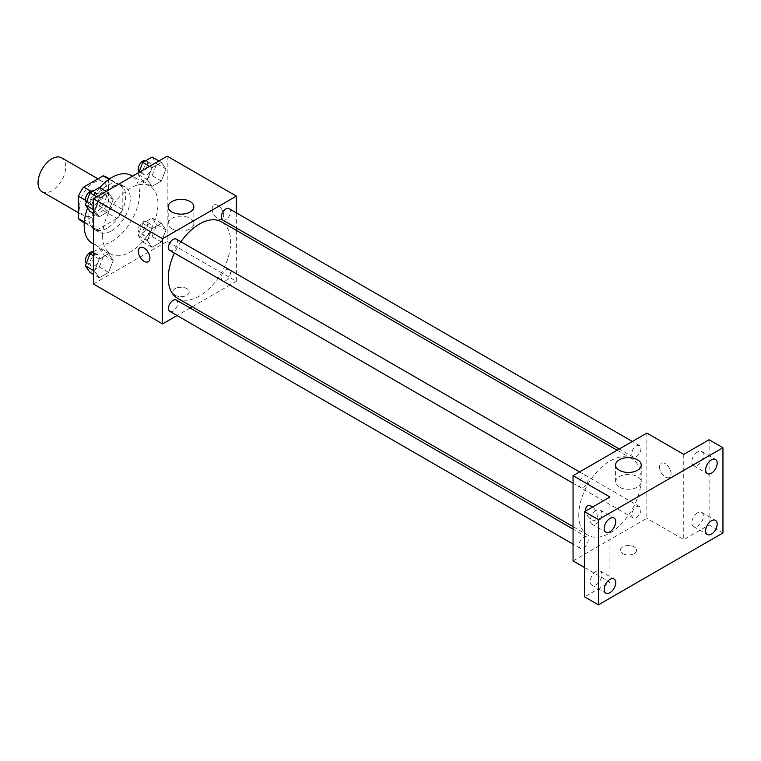 <?xml version="1.0" encoding="UTF-8"?>
<svg xmlns="http://www.w3.org/2000/svg" width="761" height="761" viewBox="0 0 761 761"><rect width="100%" height="100%" fill="white"/><g stroke="black" fill="none" stroke-linecap="round" stroke-linejoin="round"><path stroke-width="0.57" stroke-dasharray="3.81 2.85" d="M42.102 191.743A19.567 11.301 120 0 0 61.67 180.452A19.567 11.301 120 0 0 61.67 157.85M79.563 206.754A19.567 11.301 120 0 0 83.615 215.715A19.567 11.301 120 0 0 103.182 204.414A19.567 11.301 120 0 0 103.182 181.822A19.567 11.301 120 0 0 88.105 187.063A19.567 11.301 120 0 0 79.563 206.754M108.385 178.902L108.385 201.323A25.256 14.583 120 0 1 103.106 210.474L116.937 218.455A25.256 14.583 120 0 0 122.217 209.313L122.217 186.892L108.385 178.902A25.256 14.583 120 0 0 106.026 176.894M103.106 210.474L83.691 221.679A25.256 14.583 120 0 1 80.771 220.633M116.937 218.455L97.522 229.67L83.691 221.679M84.319 222.041L92.243 226.616L92.243 204.195L85.517 200.314M92.243 226.616A25.256 14.583 120 0 0 94.602 228.623A25.256 14.583 120 0 0 97.522 229.67M122.217 186.892A25.256 14.583 120 0 0 119.858 184.885A25.256 14.583 120 0 0 116.937 183.839L109.013 179.263M92.243 204.195A25.256 14.583 120 0 1 97.522 195.054L116.937 183.839M107.234 228.053A26.093 15.068 -60 0 1 94.183 229.346A26.093 15.068 -60 0 1 94.183 199.22A26.093 15.068 -60 0 1 120.276 184.162A26.093 15.068 -60 0 1 124.271 205.061A26.093 15.068 -60 0 1 107.234 228.053M111.848 230.716A26.093 15.068 120 0 0 128.885 207.724A26.093 15.068 120 0 0 124.89 186.826A26.093 15.068 120 0 0 104.78 193.808A26.093 15.068 120 0 0 93.394 220.072A26.093 15.068 120 0 0 98.797 232.01A26.093 15.068 120 0 0 111.848 230.716M97.522 195.054L90.806 191.173M122.217 209.313L108.385 201.323M92.281 243.311A39.134 22.592 120 0 0 131.415 220.709A39.134 22.592 120 0 0 131.415 175.525M99.71 187.71A39.134 22.592 120 0 0 87.582 208.048M102.621 236.043A39.134 22.592 120 0 0 110.726 253.955A39.134 22.592 120 0 0 149.86 231.363A39.134 22.592 120 0 0 149.86 186.179A39.134 22.592 120 0 0 119.705 196.661A39.134 22.592 120 0 0 102.621 236.043M165.993 229.917L161.332 241.931L152.01 247.306L147.358 240.676L152.01 228.671L161.332 223.287L165.993 229.917L161.332 241.931L152.01 247.306L147.358 240.676L152.01 228.671L161.332 223.287L165.993 229.917L156.766 224.59L152.105 236.604L142.792 241.979L138.131 235.358L142.792 223.344L152.105 217.96L156.766 224.59M165.993 168.99L161.332 181.004L152.01 186.388L147.358 179.758L152.01 167.743L161.332 162.359L165.993 168.99L161.332 181.004L152.01 186.388L147.358 179.758L152.01 167.743L161.332 162.359L165.993 168.99L156.766 163.663L152.105 175.677L142.792 181.061L138.131 174.431L138.873 172.509M167.192 156.157L167.192 241.37L93.394 283.977M113.227 260.376L108.576 272.39L99.253 277.775L94.592 271.144L99.253 259.13L108.576 253.755L113.227 260.376L108.576 272.39L99.253 277.775L94.592 271.144L99.253 259.13L108.576 253.755L113.227 260.376L104.01 255.059L99.349 267.063L90.026 272.448M113.227 199.458L108.576 211.463L99.253 216.847L94.592 210.217L99.253 198.202L108.576 192.828L113.227 199.458L108.576 211.463L99.253 216.847L94.592 210.217L99.253 198.202L108.576 192.828L113.227 199.458L104.01 194.131L99.349 206.136L90.026 211.52M236.367 230.402L236.367 281.313L167.192 241.37M236.367 281.313L192.276 306.769M190.136 308.005L177.085 315.539M175.258 295.287A8.152 4.709 0 0 0 184.143 296.314A8.152 4.709 0 0 0 189.175 291.967A8.152 4.709 0 0 0 181.023 287.258A8.152 4.709 0 0 0 172.871 291.967A8.152 4.709 0 0 0 175.258 295.287A8.152 4.709 0 0 0 184.143 296.305A8.152 4.709 0 0 0 189.175 291.958A8.152 4.709 0 0 0 181.023 287.249A8.152 4.709 0 0 0 172.871 291.958A8.152 4.709 0 0 0 175.258 295.287M177.427 298.198A44.09 25.455 120 0 0 221.518 272.733A44.09 25.455 120 0 0 221.518 221.822M180.928 241.77A44.09 25.455 120 0 0 174.412 253.071M236.367 212.852L236.367 227.919M222.593 219.967A6.526 3.767 120 0 0 229.118 216.2A6.526 3.767 120 0 0 229.118 208.666M221.242 277.908A6.526 3.767 120 0 0 222.593 280.885A6.526 3.767 120 0 0 229.118 277.128A6.526 3.767 120 0 0 229.118 269.594A6.526 3.767 120 0 0 224.086 271.344A6.526 3.767 120 0 0 221.242 277.908M169.836 311.354A6.526 3.767 120 0 0 176.352 307.587A6.526 3.767 120 0 0 176.352 300.053M176.352 239.125A6.526 3.767 -60 0 1 177.703 242.112A6.526 3.767 -60 0 1 174.859 248.676A6.526 3.767 -60 0 1 169.836 250.426M212.157 208.752A8.152 4.709 -120 0 0 215.715 216.952A8.152 4.709 -120 0 0 222.003 219.139A8.152 4.709 -120 0 0 222.003 209.722A8.152 4.709 -120 0 0 213.851 205.013A8.152 4.709 -120 0 0 212.157 208.752A8.152 4.709 -120 0 0 215.715 216.961A8.152 4.709 -120 0 0 221.993 219.139A8.152 4.709 -120 0 0 221.993 209.732A8.152 4.709 -120 0 0 213.841 205.023A8.152 4.709 -120 0 0 212.157 208.752M140.053 247.62L140.053 247.62A8.152 4.709 60 0 1 146.34 249.808A8.152 4.709 60 0 1 149.898 258.008A8.152 4.709 60 0 1 148.205 261.746L148.205 261.746M171.957 228.814A12.823 7.401 180 0 1 168.2 223.582A12.823 7.401 180 0 1 181.023 216.181A12.823 7.401 180 0 1 193.855 223.582A12.823 7.401 180 0 1 185.931 230.421A12.823 7.401 180 0 1 171.957 228.814M578.779 514.997A44.09 25.455 120 0 0 587.911 535.183A44.09 25.455 120 0 0 632.001 509.727A44.09 25.455 120 0 0 632.001 458.816A44.09 25.455 120 0 0 598.022 470.621A44.09 25.455 120 0 0 578.779 514.997M588.186 479.107A6.526 3.767 -60 0 1 585.333 485.67A6.526 3.767 -60 0 1 580.31 487.411A6.526 3.767 -60 0 1 580.31 479.887A6.526 3.767 -60 0 1 586.836 476.12A6.526 3.767 -60 0 1 588.186 479.107M631.725 514.893A6.526 3.767 120 0 0 633.076 517.88A6.526 3.767 120 0 0 639.592 514.113A6.526 3.767 120 0 0 639.592 506.579A6.526 3.767 120 0 0 634.569 508.329A6.526 3.767 120 0 0 631.725 514.893M578.959 545.352A6.526 3.767 120 0 0 580.31 548.339A6.526 3.767 120 0 0 586.836 544.572A6.526 3.767 120 0 0 586.836 537.038A6.526 3.767 120 0 0 581.804 538.788A6.526 3.767 120 0 0 578.959 545.352M631.725 453.965A6.526 3.767 120 0 0 633.076 456.952A6.526 3.767 120 0 0 639.592 453.185A6.526 3.767 120 0 0 639.592 445.651A6.526 3.767 120 0 0 634.569 447.401A6.526 3.767 120 0 0 631.725 453.965M646.85 433.085L646.85 518.298L573.052 560.905M722.95 532.947L709.109 524.957L683.749 539.606L646.85 518.298M584.591 567.563L609.951 582.203L584.591 596.852M622.641 553.58A8.152 4.709 0 0 0 631.525 554.598A8.152 4.709 0 0 0 636.557 550.251A8.152 4.709 0 0 0 628.405 545.542A8.152 4.709 0 0 0 620.253 550.251A8.152 4.709 0 0 0 622.641 553.58A8.152 4.709 0 0 0 631.525 554.598A8.152 4.709 0 0 0 636.557 550.251A8.152 4.709 0 0 0 628.405 545.542A8.152 4.709 0 0 0 620.253 550.251A8.152 4.709 0 0 0 622.641 553.58M683.749 454.393L683.749 539.606M659.53 467.045A8.152 4.709 -120 0 0 663.088 475.245A8.152 4.709 -120 0 0 669.376 477.432A8.152 4.709 -120 0 0 669.376 468.015A8.152 4.709 -120 0 0 661.223 463.306A8.152 4.709 -120 0 0 659.53 467.045A8.152 4.709 -120 0 0 663.088 475.245A8.152 4.709 -120 0 0 669.376 477.432A8.152 4.709 -120 0 0 669.376 468.015A8.152 4.709 -120 0 0 661.214 463.306A8.152 4.709 -120 0 0 659.53 467.045M609.951 582.203L609.951 497M587.435 505.913L587.425 505.913A8.152 4.709 60 0 1 587.435 505.913A8.152 4.709 60 0 1 593.713 508.091A8.152 4.709 60 0 1 597.271 516.3A8.152 4.709 60 0 1 595.578 520.039A8.152 4.709 60 0 1 589.794 518.346A8.152 4.709 60 0 1 585.837 510.916A8.152 4.709 60 0 0 589.804 518.346A8.152 4.709 60 0 0 595.587 520.029L595.578 520.039A8.152 4.709 60 0 0 597.271 516.3A8.152 4.709 60 0 0 592.562 507.035M619.33 487.107A12.823 7.401 180 0 1 615.573 481.875A12.823 7.401 180 0 1 628.405 474.464A12.823 7.401 180 0 1 641.228 481.875A12.823 7.401 180 0 1 633.314 488.714A12.823 7.401 180 0 1 619.33 487.107M697.58 512.809A8.152 4.709 120 0 0 692.253 520.001A8.152 4.709 120 0 0 693.509 526.536A8.152 4.709 120 0 0 701.661 521.827A8.152 4.709 120 0 0 701.661 512.41A8.152 4.709 120 0 0 697.58 512.809M697.58 451.891A8.152 4.709 120 0 0 692.253 459.073A8.152 4.709 120 0 0 693.509 465.608A8.152 4.709 120 0 0 701.661 460.9A8.152 4.709 120 0 0 701.661 451.482A8.152 4.709 120 0 0 697.58 451.891M709.109 439.744L709.109 524.957M596.12 571.397A8.152 4.709 120 0 0 590.793 578.579A8.152 4.709 120 0 0 592.039 585.114A8.152 4.709 120 0 0 600.191 580.405A8.152 4.709 120 0 0 600.191 570.988A8.152 4.709 120 0 0 596.12 571.397M596.12 510.469A8.152 4.709 120 0 0 590.793 517.651A8.152 4.709 120 0 0 592.039 524.186A8.152 4.709 120 0 0 600.191 519.478A8.152 4.709 120 0 0 600.191 510.07A8.152 4.709 120 0 0 596.12 510.469M99.349 187.501L104.01 194.131M90.074 202.169A6.526 3.767 120 0 0 91.425 205.156A6.526 3.767 120 0 0 97.95 201.389A6.526 3.767 120 0 0 97.95 193.865A6.526 3.767 120 0 0 92.918 195.606A6.526 3.767 120 0 0 90.074 202.169M108.576 211.463L99.349 206.136M99.253 216.847L93.394 213.461M94.592 210.217L93.394 209.522M99.253 198.202L96.809 196.795M108.576 192.828L106.131 191.411M86.412 202.198A6.526 3.767 120 0 0 86.811 202.493A6.526 3.767 120 0 0 93.337 198.726A6.526 3.767 120 0 0 93.337 191.201A6.526 3.767 120 0 0 93.127 191.087M152.105 157.042L156.766 163.663M142.84 171.71A6.526 3.767 120 0 0 144.19 174.697A6.526 3.767 120 0 0 150.707 170.93A6.526 3.767 120 0 0 150.707 163.396A6.526 3.767 120 0 0 145.684 165.147A6.526 3.767 120 0 0 142.84 171.71M161.332 181.004L152.105 175.677M152.01 186.388L142.792 181.061M147.358 179.758L138.131 174.431M152.01 167.743L149.565 166.336M161.332 162.359L158.887 160.952M139.177 171.739A6.526 3.767 120 0 0 139.577 172.034A6.526 3.767 120 0 0 146.102 168.267A6.526 3.767 120 0 0 146.102 160.733A6.526 3.767 120 0 0 145.884 160.628M93.394 251.862L99.349 248.428L104.01 255.059M90.074 263.097A6.526 3.767 120 0 0 91.425 266.084A6.526 3.767 120 0 0 97.95 262.317A6.526 3.767 120 0 0 97.95 254.783A6.526 3.767 120 0 0 92.918 256.533A6.526 3.767 120 0 0 90.074 263.097M108.576 272.39L99.349 267.063M99.253 277.775L93.394 274.388M94.592 271.144L93.394 270.45M99.253 259.13L93.394 255.753M108.576 253.755L99.349 248.428M86.412 263.125A6.526 3.767 120 0 0 86.811 263.42A6.526 3.767 120 0 0 93.337 259.653A6.526 3.767 120 0 0 93.337 252.119A6.526 3.767 120 0 0 93.127 252.015M142.84 232.638A6.526 3.767 120 0 0 144.19 235.625A6.526 3.767 120 0 0 150.707 231.858A6.526 3.767 120 0 0 150.707 224.324A6.526 3.767 120 0 0 145.684 226.074A6.526 3.767 120 0 0 142.84 232.638M161.332 241.931L152.105 236.604M152.01 247.306L142.792 241.979M147.358 240.676L138.131 235.358M152.01 228.671L142.792 223.344M161.332 223.287L152.105 217.96M138.226 229.974A6.526 3.767 120 0 0 139.577 232.961A6.526 3.767 120 0 0 146.102 229.194A6.526 3.767 120 0 0 146.102 221.66A6.526 3.767 120 0 0 141.07 223.411A6.526 3.767 120 0 0 138.226 229.974M78.402 212.709L83.615 215.715M97.969 178.816L103.182 181.822M124.89 186.826L120.276 184.162M98.797 232.01L94.183 229.346M119.858 184.885L109.527 178.911M94.602 228.623L84.271 222.659M149.86 186.179L132.528 176.172M110.726 253.955L93.394 243.958M193.855 223.582L193.855 206.754M168.2 223.582L168.2 206.754M632.001 458.816L617.152 450.236M587.911 535.183L573.052 526.612M573.052 483.225L580.31 487.411M579.578 471.925L586.836 476.12M639.592 506.579L229.118 269.594M633.076 517.88L222.593 280.885M586.836 537.038L573.052 529.085M580.31 548.339L573.052 544.153M639.592 445.651L632.343 441.466M633.076 456.952L619.292 449M641.228 481.875L641.228 465.047M615.573 481.875L615.573 465.047M693.509 526.536L707.34 534.517M701.661 512.41L715.492 520.4M592.039 585.114L605.88 593.104M600.191 570.988L614.032 578.978M592.039 524.186L605.88 532.177M600.191 510.07L614.032 518.051M693.509 465.608L707.34 473.599M701.661 451.482L715.492 459.473M97.95 193.865L93.337 191.201M91.425 205.156L86.811 202.493M150.707 163.396L146.102 160.733M144.19 174.697L139.577 172.034M97.95 254.783L93.337 252.119M91.425 266.084L86.811 263.42M150.707 224.324L146.102 221.66M144.19 235.625L139.577 232.961"/><path stroke-width="1.14" d="M97.969 178.816L61.67 157.85A19.567 11.301 120 0 0 46.592 163.092A19.567 11.301 120 0 0 38.05 182.792A19.567 11.301 120 0 0 42.102 191.743L78.402 212.709M90.806 191.173L83.691 187.063L103.106 175.848A25.256 14.583 120 0 1 106.026 176.894L109.527 178.911M84.319 222.041L78.402 218.626A25.256 14.583 120 0 0 80.771 220.633L84.271 222.659M78.402 218.626L78.402 196.214A25.256 14.583 120 0 1 83.691 187.063M85.517 200.314L78.402 196.214M109.013 179.263L103.106 175.848M87.582 208.048A39.134 22.592 120 0 0 84.167 225.389A39.134 22.592 120 0 0 92.281 243.311L93.394 243.958M132.528 176.172L131.415 175.525A39.134 22.592 120 0 0 99.71 187.71M177.085 315.539L162.578 323.92L93.394 283.977L93.394 198.764L167.192 156.157L236.367 196.1L236.367 212.852M192.276 306.769L190.136 308.005M174.412 253.071A44.09 25.455 120 0 0 168.295 278.012A44.09 25.455 120 0 0 177.427 298.198L573.052 526.612M617.152 450.236L221.518 221.822A44.09 25.455 120 0 0 180.928 241.77M236.367 227.919L236.367 230.402M162.578 323.92L162.578 238.707L236.367 196.1M632.343 441.466L229.118 208.666A6.526 3.767 120 0 0 224.086 210.416A6.526 3.767 120 0 0 221.242 216.98A6.526 3.767 120 0 0 222.593 219.967L619.292 449M573.052 529.085L176.352 300.053A6.526 3.767 120 0 0 171.33 301.803A6.526 3.767 120 0 0 168.485 308.367A6.526 3.767 120 0 0 169.836 311.354L573.052 544.153M573.052 483.225L169.836 250.426A6.526 3.767 -60 0 1 169.836 242.892A6.526 3.767 -60 0 1 176.352 239.125L579.578 471.925M162.578 238.707L93.394 198.764M171.957 211.986A12.823 7.401 180 0 1 168.2 206.754A12.823 7.401 180 0 1 181.023 199.344A12.823 7.401 180 0 1 193.855 206.754A12.823 7.401 180 0 1 185.931 213.594A12.823 7.401 180 0 1 171.957 211.986M149.898 258.008A8.152 4.709 60 0 1 148.205 261.746A8.152 4.709 60 0 1 140.053 257.037A8.152 4.709 60 0 1 140.053 247.62A8.152 4.709 60 0 1 146.331 249.808A8.152 4.709 60 0 1 149.898 258.008M148.205 261.746A8.152 4.709 60 0 1 140.053 257.037A8.152 4.709 60 0 1 140.053 247.62M584.591 567.563L573.052 560.905L573.052 475.692L646.85 433.085L683.749 454.393L709.109 439.744L722.95 447.734L722.95 532.947L598.422 604.843L584.591 596.852L584.591 511.639L609.951 497L573.052 475.692M598.422 604.843L598.422 519.63L584.591 511.639M598.422 519.63L722.95 447.734M619.33 470.279A12.823 7.401 180 0 1 615.573 465.047A12.823 7.401 180 0 1 628.405 457.637A12.823 7.401 180 0 1 641.228 465.047A12.823 7.401 180 0 1 633.314 471.887A12.823 7.401 180 0 1 619.33 470.279M587.425 505.913A8.152 4.709 60 0 0 585.837 510.916A8.152 4.709 60 0 1 587.425 505.913A8.152 4.709 60 0 1 592.562 507.035M711.421 473.19A8.152 4.709 -60 0 1 707.34 473.599A8.152 4.709 -60 0 1 706.094 467.064A8.152 4.709 -60 0 1 711.421 459.872A8.152 4.709 -60 0 1 715.492 459.473A8.152 4.709 -60 0 1 716.748 466.008A8.152 4.709 -60 0 1 711.421 473.19M609.951 531.768A8.152 4.709 -60 0 1 605.88 532.177A8.152 4.709 -60 0 1 604.624 525.642A8.152 4.709 -60 0 1 609.951 518.46A8.152 4.709 -60 0 1 614.032 518.051A8.152 4.709 -60 0 1 615.278 524.586A8.152 4.709 -60 0 1 609.951 531.768M609.951 592.695A8.152 4.709 -60 0 1 605.88 593.104A8.152 4.709 -60 0 1 604.624 586.569A8.152 4.709 -60 0 1 609.951 579.387A8.152 4.709 -60 0 1 614.032 578.978A8.152 4.709 -60 0 1 615.278 585.513A8.152 4.709 -60 0 1 609.951 592.695M711.421 534.117A8.152 4.709 -60 0 1 707.34 534.517A8.152 4.709 -60 0 1 706.094 527.991A8.152 4.709 -60 0 1 711.421 520.8A8.152 4.709 -60 0 1 715.492 520.4A8.152 4.709 -60 0 1 716.748 526.935A8.152 4.709 -60 0 1 711.421 534.117M93.394 213.461L90.026 211.52L85.365 204.89L90.026 192.885L99.349 187.501L106.131 191.411M93.394 209.522L85.365 204.89M96.809 196.795L90.026 192.885M93.127 191.087A6.526 3.767 120 0 0 88.181 193.085A6.526 3.767 120 0 0 85.46 199.506A6.526 3.767 120 0 0 86.412 202.198M138.873 172.509L142.792 162.416L152.105 157.042L158.887 160.952M149.565 166.336L142.792 162.416M145.884 160.628A6.526 3.767 120 0 0 140.937 162.626A6.526 3.767 120 0 0 138.226 169.047A6.526 3.767 120 0 0 139.177 171.739M93.394 274.388L90.026 272.448L85.365 265.817L90.026 253.803L93.394 251.862M93.394 270.45L85.365 265.817M93.394 255.753L90.026 253.803M93.127 252.015A6.526 3.767 120 0 0 88.181 254.012A6.526 3.767 120 0 0 85.46 260.433A6.526 3.767 120 0 0 86.412 263.125"/></g></svg>
